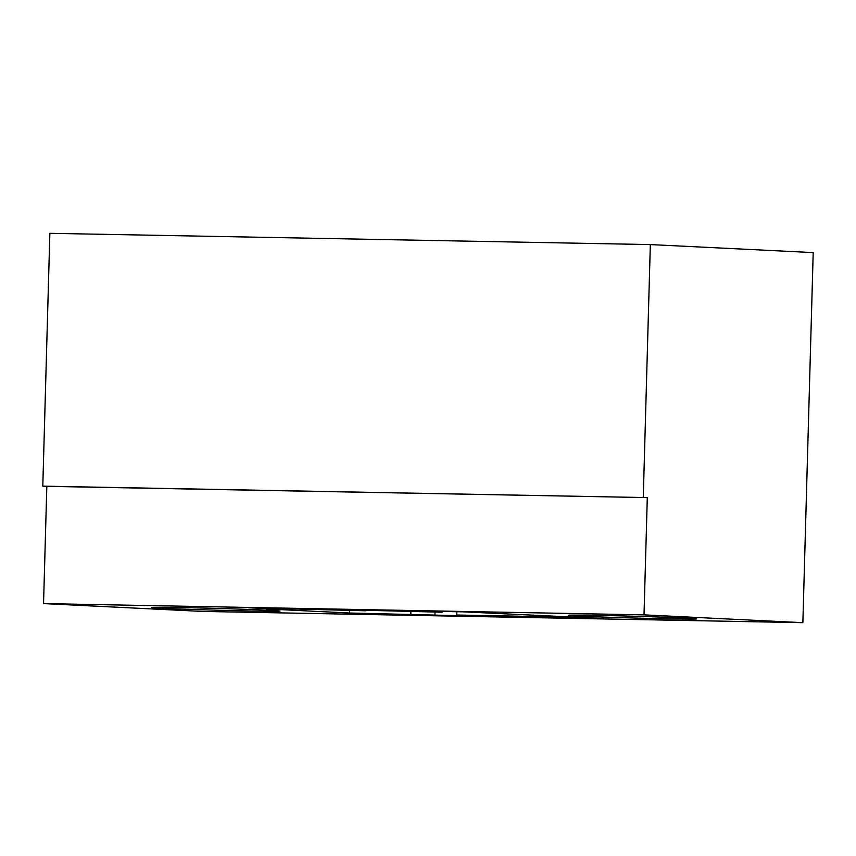<?xml version="1.0" encoding="UTF-8"?>
<svg xmlns="http://www.w3.org/2000/svg" width="856" height="856" viewBox="0 0 856 856"><rect width="100%" height="100%" fill="white"/><g stroke="black" fill="none" stroke-linecap="round" stroke-linejoin="round"><path stroke-width="1.28" d="M802.864 622.676L813.2 252.595L650.335 244.581L49.862 233.324L42.8 486.144L647.297 497.604L644.012 614.865L802.864 622.676L202.391 611.419L43.549 603.598L644.012 614.865M480.89 616.213L349.537 613.014L266.098 608.905L289.071 609.333L248.615 607.813L365.662 610.777L325.205 609.247L442.252 612.211L401.796 610.681L463.075 611.837L603.437 618.514L533.352 616.459L456.762 615.025L480.89 616.213M435.03 612.072L434.944 615.346M686.148 618.107A64.157 0.899 1.6 0 1 696.666 618.888A64.157 0.899 1.6 0 1 632.509 617.989A64.157 0.899 1.6 0 1 568.405 615.303A64.157 0.899 1.6 0 1 614.191 615.721A64.157 0.899 1.6 0 1 686.148 618.107M162.266 608.274A64.157 0.899 1.6 0 1 151.758 607.493A64.157 0.899 1.6 0 1 215.905 608.391A64.157 0.899 1.6 0 1 280.008 611.077A64.157 0.899 1.6 0 1 234.234 610.649A64.157 0.899 1.6 0 1 162.266 608.274M289.093 608.573L289.071 609.333M349.612 610.478L349.537 613.014M557.524 616.256L557.481 617.647M533.395 615.068L533.352 616.459M410.88 611.623L410.816 614.159M456.858 611.719L456.762 615.025M365.683 610.007L365.662 610.777M43.549 603.598L46.823 486.347L42.8 486.144M650.335 244.581L643.273 497.411M442.274 611.441L442.252 612.211M46.823 486.347L647.297 497.604"/></g></svg>
